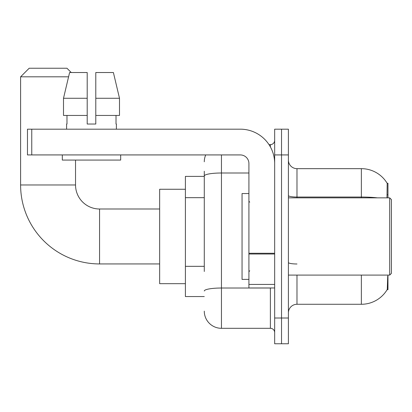 <?xml version="1.0" encoding="UTF-8"?>
<svg xmlns="http://www.w3.org/2000/svg" width="412" height="412" viewBox="0 0 412 412"><rect width="100%" height="100%" fill="white"/><g stroke="black" fill="none" stroke-linecap="round" stroke-linejoin="round"><path stroke-width="0.62" d="M387.965 197.848L387.965 183.252L387.187 183.361A30.04 30.04 0 0 0 361.36 168.662L296.985 168.662A8.585 8.585 0 0 1 288.4 160.077A8.585 8.585 0 0 0 296.985 168.662L296.985 197.848M387.12 289.688L387.275 289.43A30.04 30.04 0 0 1 361.36 304.277A30.04 30.04 0 0 0 387.12 289.688L387.965 289.688L387.965 275.098M204.285 192.517L204.285 171.238L204.285 176.388L185.4 176.388L185.4 296.552L204.285 296.552M296.985 275.098L296.985 304.277A8.585 8.585 0 0 0 288.4 312.863A8.585 8.585 0 0 1 296.985 304.277L361.36 304.277L361.36 275.098M387.275 289.43L387.718 276.122M281.535 318.012L281.535 343.762L288.4 343.762L288.4 318.012L281.535 318.012L281.535 343.762L274.665 343.762L274.665 318.012L281.535 318.012L281.535 154.927L281.535 318.012M274.665 318.012L274.665 129.177L281.535 129.177L281.535 154.927L281.535 129.177L288.4 129.177L288.4 318.012M386.976 197.848L387.187 183.361A30.04 30.04 0 0 0 361.36 168.662L361.36 197.034L296.985 197.034A8.585 1.488 -0 0 1 288.4 195.546M204.285 271.482L204.285 171.238M221.45 154.927L221.45 328.312L270.375 328.312L270.375 287.973M269.005 144.627L270.375 144.627A4.29 4.29 0 0 0 274.665 140.338M274.665 332.602A4.29 4.29 0 0 0 270.375 328.312M204.285 161.798A17.165 17.165 0 0 1 205.717 154.927M221.45 328.312A17.165 17.165 0 0 1 204.285 311.148M95.79 124.027L87.205 124.027L95.79 124.027L87.205 124.027L95.79 124.027L95.79 72.527L113.398 72.527L119.495 98.277L119.495 115.448L95.79 115.448M159.65 263.938L99.565 263.938A78.965 78.965 0 0 1 20.6 184.973L20.6 76.823L29.185 68.237L66.95 68.237L71.24 72.527M99.565 263.938L99.565 209.002A24.035 24.035 0 0 1 75.535 184.973L75.535 160.077M68.577 76.823L20.6 76.823M185.4 189.263L159.65 189.263L159.65 283.677L185.4 283.677M274.665 287.973L248.915 287.973L248.915 253.262L274.665 253.262L274.665 163.513A34.335 34.335 0 0 0 240.335 129.177L31.76 129.177L31.76 154.927L240.335 154.927A8.585 8.585 0 0 1 248.915 163.513L248.915 253.262M31.76 154.927L27.465 154.927L27.465 129.177L31.76 129.177M87.205 98.277L87.205 115.448L87.205 98.277L63.499 98.277L69.597 72.527L87.205 72.527L87.205 124.027M66.605 124.027L66.981 124.027L66.605 124.027L66.605 129.177M116.39 124.027L116.019 124.027L116.39 124.027L116.39 129.177M116.019 115.448L116.019 124.027M66.981 124.027L66.981 115.448M62.315 154.927L62.315 160.077L120.68 160.077L120.68 154.927M87.205 115.448L63.499 115.448L63.499 98.277L69.597 72.527M119.495 115.448L119.495 98.277L95.79 98.277M119.495 98.277L113.398 72.527L119.495 98.277M389.685 197.848L391.4 199.562L391.4 273.377L389.685 275.098L389.685 197.848L288.4 197.848M248.915 193.552L242.05 193.552L242.05 279.387L248.915 279.387M204.285 197.667L185.4 197.667M204.285 266.332L185.4 266.332M387.198 194.773L387.965 194.773M377.454 197.848A30.04 5.217 180 0 0 361.36 197.034L361.36 197.848M288.4 154.927L274.665 154.927M296.985 263.984A8.585 1.488 0 0 1 288.4 262.495M271.863 287.973A4.29 0.747 0 0 1 270.375 288.019L221.45 288.019A17.165 2.982 180 0 0 204.285 291.001M204.285 175.981A17.165 2.982 180 0 1 221.45 172.999L248.915 172.999M270.375 146.893L270.375 144.627M20.6 184.973L75.535 184.973M274.665 254.008L248.915 254.008M248.915 284.424L274.665 284.424M159.65 209.002L99.565 209.002M288.4 275.098L389.685 275.098M249.775 202.138L248.915 201.277M249.775 270.802L248.915 271.663"/></g></svg>
